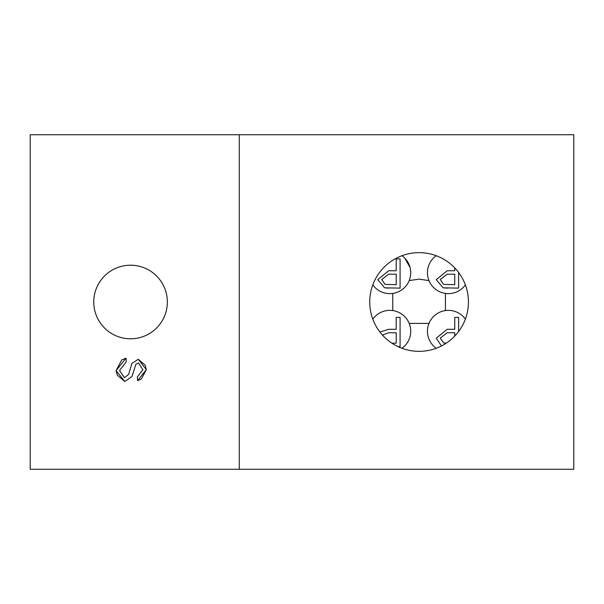 <?xml version="1.0" encoding="UTF-8"?>
<svg xmlns="http://www.w3.org/2000/svg" width="604" height="604" viewBox="0 0 604 604"><rect width="100%" height="100%" fill="white"/><g stroke="black" fill="none" stroke-linecap="round" stroke-linejoin="round"><path stroke-width="0.91" d="M30.2 469.263L30.2 134.737L573.8 134.737L573.8 469.263L30.2 469.263M142.929 369.761L138.535 363.004L135.923 364.137L131.974 376.519L124.839 381.494L116.074 370.675L125.979 358.18L126.289 361.841L119.532 370.501L124.507 377.772L128.629 374.337L131.914 363.427L138.271 359.274L146.342 369.603L137.599 380.626L137.312 376.926L142.929 369.761M130.555 338.799A36.799 36.799 0 0 1 98.686 283.601A36.799 36.799 0 0 1 162.423 283.601A36.799 36.799 0 0 1 130.555 338.799M131.914 363.427L138.271 359.274L145.156 365.133L146.342 369.603L141.344 379.025L137.599 380.626M131.974 376.519L124.839 381.494L117.365 375.28L116.074 370.675L121.691 359.969L125.979 358.18M239.275 134.737L239.275 469.263M369.739 302A49.339 49.339 0 0 1 443.751 259.267A49.339 49.339 0 0 1 443.751 344.733A49.339 49.339 0 0 1 369.739 302M404.808 258.157L410.041 267.436M428.983 280.603L419.085 279.131L409.18 280.603M391.936 343.2L396.201 343.2L396.201 332.744L388.636 332.744L382.483 335.092M372.804 319.116A20.906 20.906 0 0 1 404.597 316.488A20.906 20.906 0 0 1 401.97 348.281M388.682 329.286L379.946 332.049L388.682 329.286L396.201 329.286L396.201 317.394L400.082 317.394L400.082 346.658L398.104 346.658M385.095 284.393L396.201 284.665L396.201 274.201L388.636 274.201L381.72 279.531L385.095 284.393M401.97 255.719A20.906 20.906 0 0 1 404.597 287.512A20.906 20.906 0 0 1 372.804 284.884M396.201 270.743L396.201 258.852L400.082 258.852L400.082 288.123L384.582 287.829L377.726 279.644L388.682 270.743L396.201 270.743M389.044 288.123L384.582 287.829L377.726 279.644L388.682 270.743M443.63 284.393L454.744 284.665L454.744 274.201L447.179 274.201L440.263 279.531L443.63 284.393M465.359 284.884A20.906 20.906 0 0 1 433.566 287.512A20.906 20.906 0 0 1 436.194 255.719M458.625 272.487L458.625 288.123L443.117 287.829L436.269 279.644L447.224 270.743L454.744 270.743L454.744 267.897M447.579 288.123L443.117 287.829L436.269 279.644L447.224 270.743M454.744 336.103L454.744 332.744L447.179 332.744L440.263 338.074L443.63 342.936L446.243 343.193M436.194 348.281A20.906 20.906 0 0 1 433.566 316.488A20.906 20.906 0 0 1 465.359 319.116M447.224 329.286L436.269 338.187L441.471 345.971L436.269 338.187L447.224 329.286L454.744 329.286L454.744 317.394L458.625 317.394L458.625 331.513M392.751 293.431L392.751 310.569M445.42 310.569L445.42 293.431M409.18 323.397L428.983 323.397"/></g></svg>
